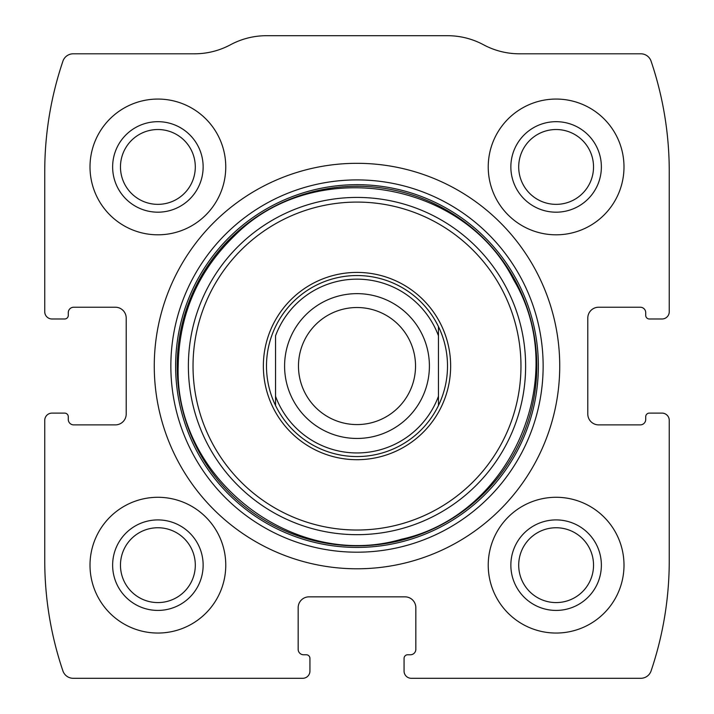 <?xml version="1.0" encoding="UTF-8"?>
<svg xmlns="http://www.w3.org/2000/svg" width="714" height="714" viewBox="0 0 714 714"><rect width="100%" height="100%" fill="white"/><g stroke="black" fill="none" stroke-linecap="round" stroke-linejoin="round"><path stroke-width="1.07" d="M44.75 420.359L44.75 560.642A343.925 343.925 0 0 0 62.912 670.919A10.862 10.862 0 0 0 73.203 678.3L302.691 678.3A7.238 7.238 0 0 0 309.938 671.062L309.938 658.388A3.624 3.624 0 0 0 306.315 654.765L303.602 654.765A5.426 5.426 0 0 1 298.166 649.338L298.166 607.703A10.862 10.862 0 0 1 309.028 596.842L404.972 596.842A10.862 10.862 0 0 1 415.834 607.703L415.834 649.338A5.426 5.426 0 0 1 410.398 654.765L407.685 654.765A3.624 3.624 0 0 0 404.062 658.388L404.062 671.062A7.238 7.238 0 0 0 411.309 678.3L640.797 678.3A10.862 10.862 0 0 0 651.088 670.919A343.925 343.925 0 0 0 669.25 560.642L669.25 420.359A7.238 7.238 0 0 0 662.012 413.111L649.338 413.111A3.624 3.624 0 0 0 645.715 416.735L645.715 419.448A5.426 5.426 0 0 1 640.288 424.884L598.653 424.884A10.862 10.862 0 0 1 587.792 414.022L587.792 318.078A10.862 10.862 0 0 1 598.653 307.225L640.288 307.225A5.426 5.426 0 0 1 645.715 312.652L645.715 315.365A3.624 3.624 0 0 0 649.338 318.988L662.012 318.988A7.238 7.238 0 0 0 669.25 311.75L669.25 171.458A343.925 343.925 0 0 0 651.088 61.181A10.862 10.862 0 0 0 640.797 53.8L519.462 53.8A76.023 76.023 0 0 1 483.485 44.75A76.023 76.023 0 0 0 447.508 35.7L266.492 35.7A76.023 76.023 0 0 0 230.515 44.75A76.023 76.023 0 0 1 194.538 53.8L73.203 53.8A10.862 10.862 0 0 0 62.912 61.181A343.925 343.925 0 0 0 44.75 171.458L44.75 311.75A7.238 7.238 0 0 0 51.988 318.988L64.662 318.988A3.624 3.624 0 0 0 68.285 315.365L68.285 312.652A5.426 5.426 0 0 1 73.712 307.225L115.347 307.225A10.862 10.862 0 0 1 126.208 318.078L126.208 414.022A10.862 10.862 0 0 1 115.347 424.884L73.712 424.884A5.426 5.426 0 0 1 68.285 419.448L68.285 416.735A3.624 3.624 0 0 0 64.662 413.111L51.988 413.111A7.238 7.238 0 0 0 44.75 420.359M559.731 366.05A202.731 202.731 0 0 0 357 163.319A202.731 202.731 0 0 0 154.269 366.05A202.731 202.731 0 0 0 357 568.79A202.731 202.731 0 0 0 559.731 366.05M90.009 565.167A67.884 67.884 0 0 1 191.825 506.378A67.884 67.884 0 0 1 191.825 623.956A67.884 67.884 0 0 1 90.009 565.167M90.009 166.933A67.884 67.884 0 0 1 191.825 108.153A67.884 67.884 0 0 1 191.825 225.722A67.884 67.884 0 0 1 90.009 166.933M488.233 565.167A67.884 67.884 0 0 1 590.059 506.378A67.884 67.884 0 0 1 590.059 623.956A67.884 67.884 0 0 1 488.233 565.167M488.233 166.933A67.884 67.884 0 0 1 590.059 108.153A67.884 67.884 0 0 1 590.059 225.722A67.884 67.884 0 0 1 488.233 166.933M510.858 166.933A45.25 45.25 0 0 1 578.742 127.744A45.25 45.25 0 0 1 578.742 206.123A45.25 45.25 0 0 1 510.858 166.933M518.703 166.933A37.414 37.414 0 0 1 574.824 134.535A37.414 37.414 0 0 1 574.824 199.34A37.414 37.414 0 0 1 518.703 166.933M510.858 565.167A45.25 45.25 0 0 1 578.742 525.977A45.25 45.25 0 0 1 578.742 604.356A45.25 45.25 0 0 1 510.858 565.167M518.703 565.167A37.414 37.414 0 0 1 574.824 532.76A37.414 37.414 0 0 1 574.824 597.573A37.414 37.414 0 0 1 518.703 565.167M112.633 166.933A45.25 45.25 0 0 1 180.508 127.744A45.25 45.25 0 0 1 180.508 206.123A45.25 45.25 0 0 1 112.633 166.933M120.47 166.933A37.414 37.414 0 0 1 176.59 134.535A37.414 37.414 0 0 1 176.59 199.34A37.414 37.414 0 0 1 120.47 166.933M112.633 565.167A45.25 45.25 0 0 1 180.508 525.977A45.25 45.25 0 0 1 180.508 604.356A45.25 45.25 0 0 1 112.633 565.167M120.47 565.167A37.414 37.414 0 0 1 176.59 532.76A37.414 37.414 0 0 1 176.59 597.573A37.414 37.414 0 0 1 120.47 565.167M263.359 366.05A93.641 93.641 0 0 1 403.821 284.957A93.641 93.641 0 0 1 403.821 447.151A93.641 93.641 0 0 1 263.359 366.05M266.492 366.05A90.508 90.508 0 0 1 438.458 326.601A90.508 90.508 0 0 1 357 456.558A90.508 90.508 0 0 1 266.492 366.05M275.542 335.812A86.885 86.885 0 0 1 438.458 335.812L438.458 396.288A86.885 86.885 0 0 1 275.542 396.288L275.542 335.812M438.458 396.288L438.458 405.498L438.458 396.288M275.542 405.498L275.542 396.288L275.542 405.498M438.458 326.601L438.458 335.812L438.458 326.601M298.479 366.05A58.521 58.521 0 0 1 386.265 315.365A58.521 58.521 0 0 1 386.265 416.735A58.521 58.521 0 0 1 298.479 366.05M284.591 366.05A72.409 72.409 0 0 1 393.2 303.343A72.409 72.409 0 0 1 393.2 428.757A72.409 72.409 0 0 1 284.591 366.05M170.851 366.05A186.149 186.149 0 0 1 450.07 204.847A186.149 186.149 0 0 1 450.07 527.262A186.149 186.149 0 0 1 170.851 366.05M175.626 366.05A181.374 181.374 0 0 1 447.687 208.979A181.374 181.374 0 0 1 447.687 523.121A181.374 181.374 0 0 1 175.626 366.05M177.206 366.05A179.794 179.794 0 0 1 446.893 210.344A179.794 179.794 0 0 1 446.893 521.755A179.794 179.794 0 0 1 177.206 366.05M188.38 366.05A168.62 168.62 0 0 1 441.314 220.019A168.62 168.62 0 0 1 441.314 512.081A168.62 168.62 0 0 1 188.38 366.05M193.03 366.05A163.97 163.97 0 0 1 438.985 224.053A163.97 163.97 0 0 1 438.985 508.056A163.97 163.97 0 0 1 193.03 366.05M178.188 366.05C174.171 478.541 293.516 571.111 401.464 539.249C511.42 515.16 571.405 376.546 513.696 279.906C463.02 179.392 313.848 155.768 234.594 235.7C197.832 271.382 179.027 314.829 178.188 366.05"/></g></svg>
